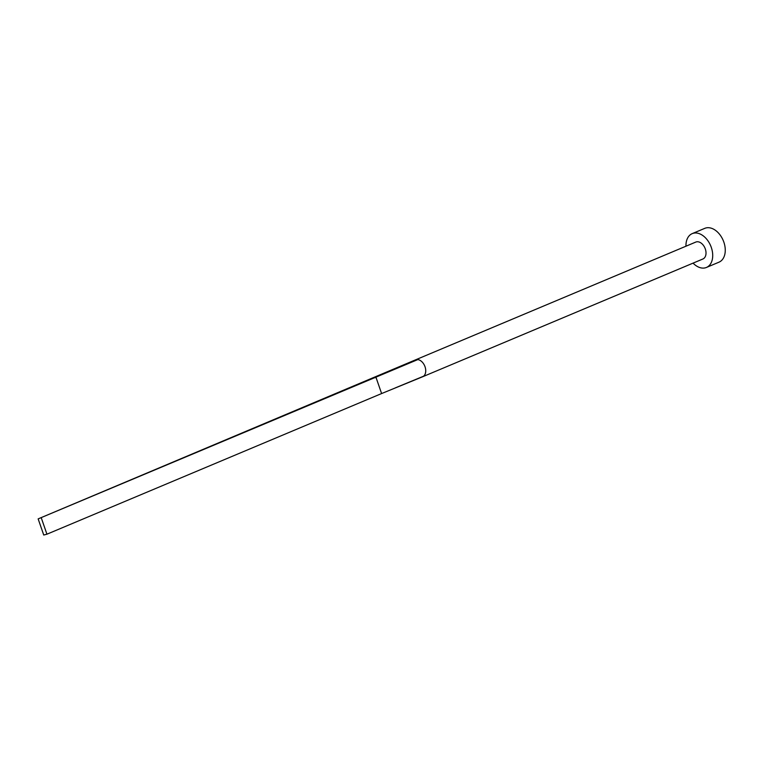 <?xml version="1.0" encoding="UTF-8"?>
<svg xmlns="http://www.w3.org/2000/svg" width="763" height="763" viewBox="0 0 763 763"><rect width="100%" height="100%" fill="white"/><g stroke="black" fill="none" stroke-linecap="round" stroke-linejoin="round"><path stroke-width="1.14" d="M381.605 393.555L422.549 376.798A9.175 6.152 -112.8 0 0 422.597 376.779L702.885 259A9.175 6.152 -112.8 0 0 705.165 248.566A9.175 6.152 -112.8 0 0 696.333 241.89A9.175 6.152 -112.8 0 0 695.78 242.081L415.492 359.869A9.175 6.152 -112.8 0 0 415.444 359.888L38.15 518.888L43.739 535.025L46.934 534.195L381.605 393.555L376.016 377.418L372.821 378.248M693.062 263.121A18.35 12.303 -112.8 0 0 705.317 267.832A18.35 12.303 -112.8 0 0 706.443 267.451A18.35 12.303 -112.8 0 0 711.002 246.592A18.35 12.303 -112.8 0 0 693.338 233.249A18.35 12.303 -112.8 0 0 692.222 233.621A18.35 12.303 -112.8 0 0 685.956 246.211M706.443 267.451L718.984 262.176A18.35 12.303 -112.8 0 0 723.553 241.318A18.35 12.303 -112.8 0 0 705.889 227.975A18.35 12.303 -112.8 0 0 704.774 228.347L692.222 233.621M395.253 387.909L423.57 376.207A9.175 6.152 -112.8 0 0 425.029 366.765A9.175 6.152 -112.8 0 0 417.809 359.583L38.15 518.888M46.934 534.195L41.345 518.058M417.809 359.583A9.175 6.152 -112.8 0 0 416.054 359.678A9.175 6.152 -112.8 0 0 415.492 359.869M422.597 376.779A9.175 6.152 -112.8 0 0 423.57 376.207"/></g></svg>
